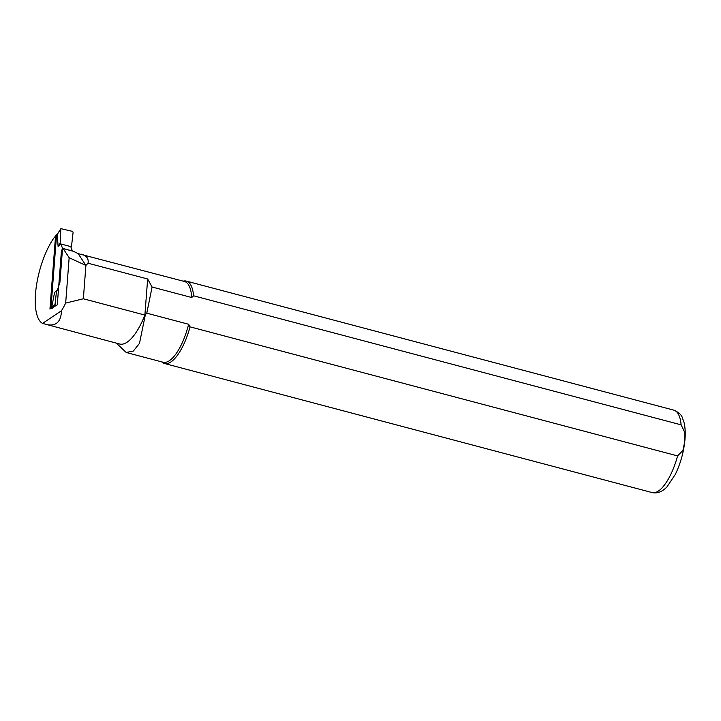 <?xml version="1.0" encoding="UTF-8"?>
<svg xmlns="http://www.w3.org/2000/svg" width="721" height="721" viewBox="0 0 721 721"><rect width="100%" height="100%" fill="white"/><g stroke="black" fill="none" stroke-linecap="round" stroke-linejoin="round"><path stroke-width="1.08" d="M57.374 234.127L55.733 235.515A0.685 0.568 49.8 0 0 55.562 235.866L49.947 309.048L51.669 307.588L54.562 292.492L56.571 290.662L55.012 304.532L55.571 305.325L53.886 306.867M71.55 246.059L70.748 246.6L72.379 250.962L62.538 248.348L60.906 243.995L58.095 246.375L57.283 234.415L60.888 228.656L72.551 231.396L73.109 232.189L71.55 246.059L70.775 246.681M70.748 246.6L60.906 243.995L60.222 243.058L58.095 246.375M60.222 243.058L60.807 228.927M58.401 290.392L57.374 290.121L59.942 282.199L62.538 248.348M55.012 304.532L51.669 307.588L52.173 308.426M57.374 290.121L56.571 290.662M56.193 305.488L55.571 305.325M81.437 254.225C86.601 255.649 88.8 258.65 88.043 263.219L147.652 278.991L152.086 287.021L191.705 297.512A41.764 14.988 104.8 0 0 184.486 281.496L78.147 253.639L73.506 251.323L63.142 248.583L69.153 257.721L65.674 303.081A49.776 17.863 104.8 0 1 61.474 310.724L42.539 323.414A49.776 17.863 104.8 0 1 36.203 287.373A49.776 17.863 104.8 0 1 54.129 237.705L56.535 235.091L50.894 308.66L57.292 304.83L61.33 252.215A2.731 0.982 -75.2 0 1 63.142 248.583M69.153 257.721L85.907 265.427L83.357 298.782L65.674 303.081M191.705 297.512L193.598 295.799L681.12 424.849L684.95 432.834L684.68 441.793L682.958 450.346L677.578 455.906L190.056 326.856L188.65 324.27A41.764 14.988 104.8 0 1 163.108 362.248L126.184 352.479M188.65 324.27L146.778 313.184L144.885 315.068L83.357 298.782M116.333 343.133L126.193 352.452L133.295 351.091L139.486 343.385L145.272 315.14M147.652 278.991L144.885 315.068A49.776 17.863 104.8 0 1 119.65 344.016L42.539 323.414M88.043 263.219L85.907 265.427L78.147 253.639M152.086 287.021L146.778 313.184M61.474 310.724C61.051 322.215 55.742 326.775 45.558 324.396M190.056 326.856A42.62 15.294 104.8 0 1 164.541 363.51A42.62 15.294 104.8 0 1 162.063 362.14L161.801 361.906M183.17 281.154L183.522 281.073A42.62 15.294 104.8 0 1 186.351 281.109A42.62 15.294 104.8 0 1 193.598 295.799M55.562 235.866L57.283 234.415M677.578 455.906A42.62 15.294 104.8 0 1 652.063 492.56C657.264 493.75 662.238 491.857 666.979 486.891L675.424 474.193C680.218 464.234 683.31 453.536 684.698 442.108C685.572 434.574 685.356 428.04 684.04 422.497L682.39 417.82C681.651 414.963 678.812 412.412 673.874 410.159A42.62 15.294 104.8 0 1 681.12 424.849M60.888 228.656L57.347 234.172M673.874 410.159L186.351 281.109M652.063 492.56L164.541 363.51"/></g></svg>
